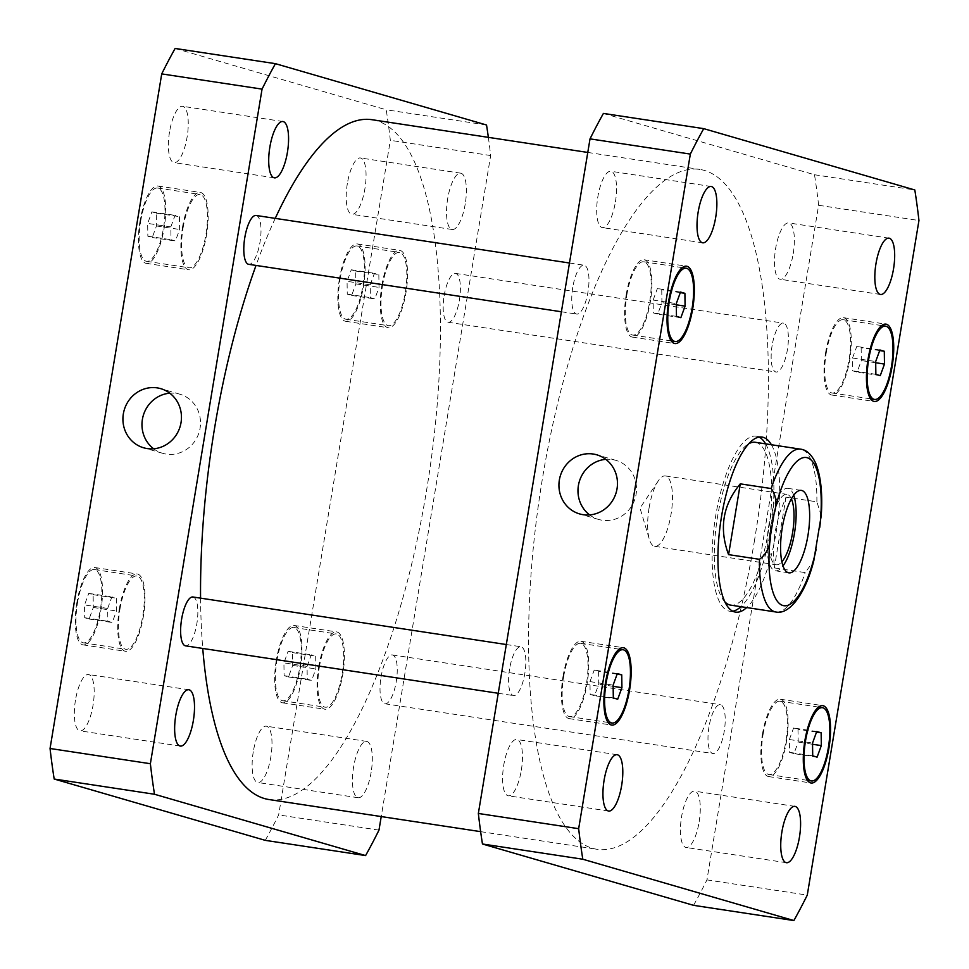 <?xml version="1.0" encoding="UTF-8"?>
<svg xmlns="http://www.w3.org/2000/svg" width="969" height="969" viewBox="0 0 969 969"><rect width="100%" height="100%" fill="white"/><g stroke="black" fill="none" stroke-linecap="round" stroke-linejoin="round"><path stroke-width="0.73" stroke-dasharray="4.84 3.63" d="M153.647 448.78A30.778 29.143 -73.8 0 0 162.659 453.31A30.778 29.143 -73.8 0 0 166.22 454.098A30.778 29.143 -73.8 0 0 199.711 430.018A30.778 29.143 -73.8 0 0 179.834 394.201A30.778 29.143 -73.8 0 0 169.793 393.196M589.649 514.927A30.778 29.143 -73.8 0 0 598.66 519.457A30.778 29.143 -73.8 0 0 602.233 520.232A30.778 29.143 -73.8 0 0 635.725 496.164A30.778 29.143 -73.8 0 0 615.836 460.348A30.778 29.143 -73.8 0 0 605.795 459.342M649.085 507.938A35.599 11.349 98.6 0 0 649.363 539.358A35.599 11.349 98.6 0 0 654.717 546.334A35.599 11.349 98.6 0 0 671.275 512.831A35.599 11.349 98.6 0 0 665.4 475.936A35.599 11.349 98.6 0 0 658.205 481.012A35.599 11.349 98.6 0 0 649.085 507.938M793.72 495.244A41.691 13.287 98.6 0 0 787.858 488.352A41.691 13.287 98.6 0 0 768.744 525.84A41.691 13.287 98.6 0 0 775.345 570.789A41.691 13.287 98.6 0 0 782.988 565.944M791.407 498.865A35.599 11.349 98.6 0 0 786.937 494.372A35.599 11.349 98.6 0 0 770.621 526.385A35.599 11.349 98.6 0 0 776.266 564.77A35.599 11.349 98.6 0 0 781.85 561.802M821.252 515.629L816.879 501.821L786.016 497.145L779.294 514.054L774.982 532.09L773.286 550.356L774.304 567.907L805.166 572.594L813.73 560.942M786.016 497.145L774.304 567.907M765.607 443.85A88.518 28.21 -81.4 0 1 770.319 531.654A88.518 28.21 -81.4 0 1 740.897 606.691M732.709 611.209A88.518 28.21 -81.4 0 1 729.742 611.245A88.518 28.21 -81.4 0 1 715.122 519.481A88.518 28.21 -81.4 0 1 756.292 436.195A88.518 28.21 -81.4 0 1 759.115 437.104M771.397 444.735A88.518 28.21 -81.4 0 1 776.108 532.526A88.518 28.21 -81.4 0 1 746.687 607.563M755.372 442.3A82.341 26.248 -81.4 0 1 768.417 531.097A82.341 26.248 -81.4 0 1 730.662 605.128M724.86 601.87A82.341 26.248 -81.4 0 1 717.072 519.784A82.341 26.248 -81.4 0 1 748.855 443.693M444.177 295.618A24.709 7.873 -81.4 0 1 455.503 273.403A24.709 7.873 -81.4 0 1 459.572 299.009A24.709 7.873 -81.4 0 1 448.09 322.253A24.709 7.873 -81.4 0 1 444.177 295.618M772.148 345.364A24.709 7.873 98.6 0 0 776.06 372.011A24.709 7.873 98.6 0 0 787.555 348.767A24.709 7.873 98.6 0 0 783.473 323.161A24.709 7.873 98.6 0 0 772.148 345.364M381.011 677.137A24.709 7.873 -81.4 0 1 392.336 654.923A24.709 7.873 -81.4 0 1 396.418 680.529A24.709 7.873 -81.4 0 1 384.923 703.773A24.709 7.873 -81.4 0 1 381.011 677.137M708.981 726.895A24.709 7.873 98.6 0 0 712.893 753.531A24.709 7.873 98.6 0 0 724.388 730.287A24.709 7.873 98.6 0 0 720.306 704.681A24.709 7.873 98.6 0 0 708.981 726.895M192.94 596.989A24.709 7.873 -81.4 0 1 197.022 622.595A24.709 7.873 -81.4 0 1 185.527 645.839M509.585 668.961A24.709 7.873 98.6 0 0 513.497 695.597A24.709 7.873 98.6 0 0 524.992 672.353A24.709 7.873 98.6 0 0 520.91 646.747A24.709 7.873 98.6 0 0 509.585 668.961M256.107 215.469A24.709 7.873 -81.4 0 1 260.176 241.075A24.709 7.873 -81.4 0 1 248.694 264.319M572.752 287.43A24.709 7.873 98.6 0 0 576.664 314.077A24.709 7.873 98.6 0 0 588.147 290.833A24.709 7.873 98.6 0 0 584.077 265.227A24.709 7.873 98.6 0 0 572.752 287.43M615.4 201.988A28.476 9.072 98.6 0 0 610.894 171.271A28.476 9.072 98.6 0 0 597.837 196.877A28.476 9.072 98.6 0 0 602.343 227.594A28.476 9.072 98.6 0 0 615.4 201.988M793.211 253.648A28.476 9.072 98.6 0 0 788.693 222.931A28.476 9.072 98.6 0 0 775.636 248.536A28.476 9.072 98.6 0 0 780.154 279.254A28.476 9.072 98.6 0 0 793.211 253.648M699.146 821.869A28.476 9.072 98.6 0 0 694.628 791.164A28.476 9.072 98.6 0 0 681.57 816.77A28.476 9.072 98.6 0 0 686.076 847.475A28.476 9.072 98.6 0 0 699.146 821.869M521.334 770.21A28.476 9.072 98.6 0 0 516.816 739.504A28.476 9.072 98.6 0 0 503.759 765.11A28.476 9.072 98.6 0 0 508.277 795.815A28.476 9.072 98.6 0 0 521.334 770.21M789.372 739.529L793.587 727.998L797.984 729.269L798.177 742.084L793.962 753.628L789.553 752.344L789.372 739.529L812.531 743.041M816.746 731.51L793.587 727.998M816.528 732.092L797.984 729.269M812.543 744.265L798.177 742.084M817.109 757.14L793.962 753.628M812.712 755.856L789.553 752.344M589.976 681.607L594.191 670.063L598.588 671.347L598.781 684.162L594.554 695.694L590.157 694.422L589.976 681.607L613.123 685.119M617.338 673.576L594.191 670.063M617.132 674.158L598.588 671.347M613.147 686.343L598.781 684.162M617.713 699.206L594.554 695.694M613.316 697.934L590.157 694.422M653.142 300.075L657.357 288.544L661.754 289.816L661.936 302.631L657.721 314.174L653.324 312.89L653.142 300.075L676.289 303.588M680.504 292.057L657.357 288.544M680.286 292.626L661.754 289.816M676.301 304.811L661.936 302.631M680.868 317.687L657.721 314.174M676.471 316.403L653.324 312.89M852.538 358.009L856.753 346.478L861.15 347.75L861.332 360.565L857.117 372.108L852.72 370.824L852.538 358.009L875.685 361.522M879.9 349.979L856.753 346.478M879.695 350.56L861.15 347.75M875.697 362.745L861.332 360.565M880.264 375.621L857.117 372.108M875.867 374.337L852.72 370.824M763.051 734.563A37.052 11.81 -81.4 0 1 780.033 701.253A37.052 11.81 -81.4 0 1 786.162 739.662A37.052 11.81 -81.4 0 1 768.926 774.522A37.052 11.81 -81.4 0 1 763.051 734.563M762.421 734.381A39.111 12.464 -81.4 0 1 780.348 699.218A39.111 12.464 -81.4 0 1 786.804 739.759A39.111 12.464 -81.4 0 1 768.611 776.557A39.111 12.464 -81.4 0 1 762.421 734.381M563.655 676.628A37.052 11.81 -81.4 0 1 580.637 643.319A37.052 11.81 -81.4 0 1 586.754 681.728A37.052 11.81 -81.4 0 1 569.53 716.588A37.052 11.81 -81.4 0 1 563.655 676.628M563.013 676.447A39.111 12.464 -81.4 0 1 580.952 641.284A39.111 12.464 -81.4 0 1 587.408 681.825A39.111 12.464 -81.4 0 1 569.215 718.623A39.111 12.464 -81.4 0 1 563.013 676.447M626.81 295.109A37.052 11.81 -81.4 0 1 643.804 261.787A37.052 11.81 -81.4 0 1 649.92 300.196A37.052 11.81 -81.4 0 1 632.684 335.068A37.052 11.81 -81.4 0 1 626.81 295.109M626.18 294.927A39.111 12.464 -81.4 0 1 644.106 259.753A39.111 12.464 -81.4 0 1 650.574 300.305A39.111 12.464 -81.4 0 1 632.382 337.103A39.111 12.464 -81.4 0 1 626.18 294.927M826.206 353.043A37.052 11.81 -81.4 0 1 843.2 319.722A37.052 11.81 -81.4 0 1 849.316 358.13A37.052 11.81 -81.4 0 1 832.08 393.002A37.052 11.81 -81.4 0 1 826.206 353.043M825.576 352.861A39.111 12.464 -81.4 0 1 843.514 317.687A39.111 12.464 -81.4 0 1 849.97 358.227A39.111 12.464 -81.4 0 1 831.777 395.037A39.111 12.464 -81.4 0 1 825.576 352.861M603.408 113.421L814.505 174.747A504.377 160.745 -81.4 0 1 818.623 205.283L706.946 879.888A504.377 160.745 -81.4 0 1 693.562 905.337M754.536 540.193A343.801 109.57 -81.4 0 1 596.916 849.28A343.801 109.57 -81.4 0 1 540.157 492.942A343.801 109.57 -81.4 0 1 700.054 169.466A343.801 109.57 -81.4 0 1 754.536 540.193M818.623 205.283L918.951 220.508M814.505 174.747L914.821 189.972M706.946 879.888L807.274 895.102M169.539 131.905A28.476 9.072 98.6 0 0 174.057 162.622A28.476 9.072 98.6 0 0 187.296 135.817A28.476 9.072 98.6 0 0 182.596 106.299A28.476 9.072 98.6 0 0 169.539 131.905M75.473 700.139A28.476 9.072 98.6 0 0 79.979 730.844A28.476 9.072 98.6 0 0 93.23 704.051A28.476 9.072 98.6 0 0 88.53 674.533A28.476 9.072 98.6 0 0 75.473 700.139M371.163 772.123A28.476 9.072 -81.4 0 1 358.106 797.729A28.476 9.072 -81.4 0 1 353.6 767.012A28.476 9.072 -81.4 0 1 366.657 741.406A28.476 9.072 -81.4 0 1 371.163 772.123M253.272 751.799A28.476 9.072 98.6 0 0 257.79 782.504A28.476 9.072 98.6 0 0 271.041 755.711A28.476 9.072 98.6 0 0 266.33 726.193A28.476 9.072 98.6 0 0 253.272 751.799M465.241 203.89A28.476 9.072 -81.4 0 1 452.184 229.496A28.476 9.072 -81.4 0 1 447.666 198.79A28.476 9.072 -81.4 0 1 460.723 173.185A28.476 9.072 -81.4 0 1 465.241 203.89M347.35 183.565A28.476 9.072 98.6 0 0 351.856 214.282A28.476 9.072 98.6 0 0 365.107 187.477A28.476 9.072 98.6 0 0 360.407 157.959A28.476 9.072 98.6 0 0 347.35 183.565M307.064 666.369L311.279 654.826L315.676 656.11L315.858 668.925L311.643 680.456L307.246 679.184L307.064 666.369L283.917 662.857L284.099 675.672L288.496 676.943L292.711 665.412L292.529 652.597L288.132 651.313L283.917 662.857M288.132 651.313L311.279 654.826M292.529 652.597L315.676 656.11M292.711 665.412L315.858 668.925M288.496 676.943L311.643 680.456M284.099 675.672L307.246 679.184M107.668 608.435L111.883 596.892L116.28 598.176L116.462 610.991L112.247 622.522L107.85 621.25L107.668 608.435L84.521 604.922L84.703 617.737L89.1 619.021L93.315 607.478L93.133 594.663L88.736 593.379L84.521 604.922M88.736 593.379L111.883 596.892M93.133 594.663L116.28 598.176M93.315 607.478L116.462 610.991M89.1 619.021L112.247 622.522M84.703 617.737L107.85 621.25M170.823 226.916L175.038 215.372L179.447 216.656L179.628 229.471L175.413 241.002L171.016 239.731L170.823 226.916L147.676 223.403L147.857 236.218L152.254 237.49L156.469 225.959L156.288 213.144L151.891 211.86L147.676 223.403M151.891 211.86L175.038 215.372M156.288 213.144L179.447 216.656M156.469 225.959L179.628 229.471M152.254 237.49L175.413 241.002M147.857 236.218L171.016 239.731M370.219 284.838L374.446 273.306L378.843 274.578L379.024 287.393L374.809 298.937L370.412 297.653L370.219 284.838L347.072 281.325L347.253 294.14L351.662 295.424L355.877 283.881L355.684 271.066L351.287 269.794L347.072 281.325M351.287 269.794L374.446 273.306M355.684 271.066L378.843 274.578M355.877 283.881L379.024 287.393M351.662 295.424L374.809 298.937M347.253 294.14L370.412 297.653M319.322 667.253A37.052 11.81 -81.4 0 1 336.316 633.932A37.052 11.81 -81.4 0 1 342.432 672.341A37.052 11.81 -81.4 0 1 325.196 707.213A37.052 11.81 -81.4 0 1 319.322 667.253M276.88 660.81A37.052 11.81 -81.4 0 1 293.873 627.5A37.052 11.81 -81.4 0 1 299.99 665.909A37.052 11.81 -81.4 0 1 282.754 700.769A37.052 11.81 -81.4 0 1 276.88 660.81M318.692 667.06A39.111 12.464 -81.4 0 1 336.618 631.897A39.111 12.464 -81.4 0 1 343.087 672.438A39.111 12.464 -81.4 0 1 324.894 709.247A39.111 12.464 -81.4 0 1 318.692 667.06M276.25 660.628A39.111 12.464 98.6 0 0 282.451 702.804A39.111 12.464 98.6 0 0 300.632 666.006A39.111 12.464 98.6 0 0 294.176 625.465A39.111 12.464 98.6 0 0 276.25 660.628M119.926 609.319A37.052 11.81 -81.4 0 1 136.92 575.998A37.052 11.81 -81.4 0 1 143.037 614.407A37.052 11.81 -81.4 0 1 125.8 649.278A37.052 11.81 -81.4 0 1 119.926 609.319M77.484 602.875A37.052 11.81 -81.4 0 1 94.477 569.566A37.052 11.81 -81.4 0 1 100.594 607.975A37.052 11.81 -81.4 0 1 83.358 642.835A37.052 11.81 -81.4 0 1 77.484 602.875M119.296 609.138A39.111 12.464 -81.4 0 1 137.223 573.963A39.111 12.464 -81.4 0 1 143.678 614.503A39.111 12.464 -81.4 0 1 125.485 651.313A39.111 12.464 -81.4 0 1 119.296 609.138M76.854 602.694A39.111 12.464 98.6 0 0 83.043 644.869A39.111 12.464 98.6 0 0 101.236 608.072A39.111 12.464 98.6 0 0 94.78 567.531A39.111 12.464 98.6 0 0 76.854 602.694M183.093 227.788A37.052 11.81 -81.4 0 1 200.074 194.478A37.052 11.81 -81.4 0 1 206.191 232.887A37.052 11.81 -81.4 0 1 188.967 267.747A37.052 11.81 -81.4 0 1 183.093 227.788M140.65 221.356A37.052 11.81 -81.4 0 1 157.632 188.034A37.052 11.81 -81.4 0 1 163.749 226.443A37.052 11.81 -81.4 0 1 146.513 261.315A37.052 11.81 -81.4 0 1 140.65 221.356M182.451 227.606A39.111 12.464 -81.4 0 1 200.389 192.443A39.111 12.464 -81.4 0 1 206.845 232.984A39.111 12.464 -81.4 0 1 188.652 269.782A39.111 12.464 -81.4 0 1 182.451 227.606M140.008 221.174A39.111 12.464 98.6 0 0 146.21 263.35A39.111 12.464 98.6 0 0 164.403 226.54A39.111 12.464 98.6 0 0 157.947 186A39.111 12.464 98.6 0 0 140.008 221.174M382.489 285.722A37.052 11.81 -81.4 0 1 399.47 252.412A37.052 11.81 -81.4 0 1 405.587 290.821A37.052 11.81 -81.4 0 1 388.363 325.681A37.052 11.81 -81.4 0 1 382.489 285.722M340.046 279.29A37.052 11.81 -81.4 0 1 357.028 245.969A37.052 11.81 -81.4 0 1 363.145 284.377A37.052 11.81 -81.4 0 1 345.921 319.249A37.052 11.81 -81.4 0 1 340.046 279.29M381.847 285.54A39.111 12.464 -81.4 0 1 399.785 250.377A39.111 12.464 -81.4 0 1 406.241 290.918A39.111 12.464 -81.4 0 1 388.048 327.716A39.111 12.464 -81.4 0 1 381.847 285.54M339.404 279.096A39.111 12.464 98.6 0 0 345.606 321.284A39.111 12.464 98.6 0 0 363.799 284.474A39.111 12.464 98.6 0 0 357.343 243.934A39.111 12.464 98.6 0 0 339.404 279.096M265.264 840.353A504.377 160.745 98.6 0 0 278.66 814.917L390.337 140.311A504.377 160.745 98.6 0 0 386.207 109.776L175.123 48.45M488.364 137.356A504.377 160.745 -81.4 0 1 490.653 155.537L381.229 816.564M268.946 799.534A343.801 109.57 98.6 0 0 426.566 490.435A343.801 109.57 98.6 0 0 372.084 119.72M275.244 218.376A343.801 109.57 98.6 0 0 256.022 265.433M200.571 598.152A343.801 109.57 98.6 0 0 202.751 648.455M486.535 125.001L386.207 109.776M490.653 155.537L390.337 140.311M378.976 830.13L278.66 814.917M775.806 611.984A82.341 26.248 98.6 0 0 805.166 572.594M816.879 501.821A82.341 26.248 98.6 0 0 800.515 449.156M179.834 394.201L160.781 388.666M162.659 453.31L143.606 447.775M615.836 460.348L596.783 454.812M598.66 519.457L579.607 513.921M658.205 481.012L640.012 508.095L649.363 539.358M775.345 570.789L788.851 572.836M787.858 488.352L801.363 490.399M654.717 546.334L776.266 564.77M665.4 475.936L786.937 494.372M762.082 437.08L756.292 436.195M735.532 612.117L729.742 611.245M448.09 322.253L776.06 372.011M455.503 273.403L783.473 323.161M384.923 703.773L712.893 753.531M392.336 654.923L720.306 704.681M498.236 693.283L513.497 695.597M506.302 644.53L520.91 646.747M561.402 311.764L576.664 314.077M569.469 263.011L584.077 265.227M711.21 186.496L610.894 171.271M702.67 242.807L602.343 227.594M889.021 238.156L788.693 222.931M880.47 294.467L780.154 279.254M794.943 806.378L694.628 791.164M786.404 862.701L686.076 847.475M617.144 754.718L516.816 739.504M608.593 811.041L508.277 795.815M768.926 774.522L807.419 780.36M780.033 701.253L818.539 707.091M768.611 776.557L811.053 783M780.348 699.218L822.79 705.65M569.53 716.588L608.023 722.426M580.637 643.319L619.143 649.157M569.215 718.623L611.657 725.066M580.952 641.284L623.394 647.716M632.684 335.068L671.19 340.906M643.804 261.787L682.297 267.638M632.382 337.103L674.824 343.535M644.106 259.753L686.549 266.196M832.08 393.002L870.586 398.84M843.2 319.722L881.693 325.56M831.777 395.037L874.22 401.469M843.514 317.687L885.957 324.13M282.924 121.525L182.596 106.299M274.372 177.836L174.057 162.622M188.846 689.746L88.53 674.533M180.307 746.069L79.979 730.844M366.657 741.406L266.33 726.193M358.106 797.729L257.79 782.504M460.723 173.185L360.407 157.959M452.184 229.496L351.856 214.282M282.754 700.769L325.196 707.213M293.873 627.5L336.316 633.932M282.451 702.804L324.894 709.247M294.176 625.465L336.618 631.897M83.358 642.835L125.8 649.278M94.477 569.566L136.92 575.998M83.043 644.869L125.485 651.313M94.78 567.531L137.223 573.963M146.513 261.315L188.967 267.747M157.632 188.034L200.074 194.478M146.21 263.35L188.652 269.782M157.947 186L200.389 192.443M345.921 319.249L388.363 325.681M357.028 245.969L399.47 252.412M345.606 321.284L388.048 327.716M357.343 243.934L399.785 250.377M480.636 831.644L596.916 849.28M587.771 152.436L700.054 169.466"/><path stroke-width="1.45" d="M169.793 393.196A30.778 29.143 -73.8 0 0 143.255 415.616A30.778 29.143 -73.8 0 0 153.647 448.78M147.167 448.562A30.778 29.143 106.2 0 1 143.606 447.775A30.778 29.143 106.2 0 1 124.202 410.093A30.778 29.143 106.2 0 1 160.781 388.666A30.778 29.143 106.2 0 1 180.658 424.483A30.778 29.143 106.2 0 1 147.167 448.562M605.795 459.342A30.778 29.143 -73.8 0 0 579.256 481.763A30.778 29.143 -73.8 0 0 589.649 514.927M583.181 514.696A30.778 29.143 106.2 0 1 579.607 513.921A30.778 29.143 106.2 0 1 560.215 476.227A30.778 29.143 106.2 0 1 596.783 454.812A30.778 29.143 106.2 0 1 616.672 490.629A30.778 29.143 106.2 0 1 583.181 514.696M782.988 565.944A41.691 13.287 98.6 0 0 793.72 495.244M781.85 561.802A35.599 11.349 98.6 0 0 792.581 532.768A35.599 11.349 98.6 0 0 791.407 498.865M782.249 527.887A41.691 13.287 -81.4 0 1 801.363 490.399A41.691 13.287 -81.4 0 1 808.243 533.616A41.691 13.287 -81.4 0 1 788.851 572.836A41.691 13.287 -81.4 0 1 782.249 527.887M728.579 554.631C718.901 528.505 722.801 504.922 740.292 483.858L771.154 488.546C776.302 495.534 777.271 504.037 774.049 514.054L770.44 535.905C770.258 546.383 766.6 554.183 759.442 559.307L728.579 554.631L740.292 483.858M813.73 560.942L821.252 515.629M740.897 606.691A88.518 28.21 -81.4 0 1 732.709 611.209M759.115 437.104A88.518 28.21 -81.4 0 1 765.607 443.85M746.687 607.563A88.518 28.21 -81.4 0 1 735.532 612.117A88.518 28.21 -81.4 0 1 720.912 520.365A88.518 28.21 -81.4 0 1 762.082 437.08A88.518 28.21 -81.4 0 1 771.397 444.735M759.442 559.307A82.341 26.248 98.6 0 0 775.806 611.984L730.662 605.128A82.341 26.248 -81.4 0 1 724.86 601.87M748.855 443.693A82.341 26.248 -81.4 0 1 755.372 442.3L800.515 449.156A82.341 26.248 98.6 0 0 771.154 488.546M498.236 693.283L185.527 645.839A24.709 7.873 -81.4 0 1 181.615 619.203A24.709 7.873 -81.4 0 1 192.94 596.989L506.302 644.53M561.402 311.764L248.694 264.319A24.709 7.873 -81.4 0 1 244.782 237.684A24.709 7.873 -81.4 0 1 256.107 215.469L569.469 263.011M698.152 212.102A28.476 9.072 -81.4 0 1 711.21 186.496A28.476 9.072 -81.4 0 1 715.909 216.014A28.476 9.072 -81.4 0 1 702.67 242.807A28.476 9.072 -81.4 0 1 698.152 212.102M875.964 263.762A28.476 9.072 -81.4 0 1 889.021 238.156A28.476 9.072 -81.4 0 1 893.721 267.674A28.476 9.072 -81.4 0 1 880.47 294.467A28.476 9.072 -81.4 0 1 875.964 263.762M781.886 831.983A28.476 9.072 -81.4 0 1 794.943 806.378A28.476 9.072 -81.4 0 1 799.643 835.896A28.476 9.072 -81.4 0 1 786.404 862.701A28.476 9.072 -81.4 0 1 781.886 831.983M604.087 780.324A28.476 9.072 -81.4 0 1 617.144 754.718A28.476 9.072 -81.4 0 1 621.844 784.248A28.476 9.072 -81.4 0 1 608.593 811.041A28.476 9.072 -81.4 0 1 604.087 780.324M821.143 732.782L821.324 745.597L817.109 757.14L812.712 755.856L812.531 743.041L816.746 731.51L821.143 732.782L816.528 732.092M821.324 745.597L812.543 744.265M621.747 674.86L621.928 687.675L617.713 699.206L613.316 697.934L613.123 685.119L617.338 673.576L621.747 674.86L617.132 674.158M621.928 687.675L613.147 686.343M684.901 293.328L685.083 306.143L680.868 317.687L676.471 316.403L676.289 303.588L680.504 292.057L684.901 293.328L680.286 292.626M685.083 306.143L676.301 304.811M884.297 351.262L884.479 364.078L880.264 375.621L875.867 374.337L875.685 361.522L879.9 349.979L884.297 351.262L879.695 350.56M884.479 364.078L875.697 362.745M805.493 741.006A37.052 11.81 98.6 0 0 811.368 780.966A37.052 11.81 98.6 0 0 828.604 746.094A37.052 11.81 98.6 0 0 822.487 707.685A37.052 11.81 98.6 0 0 805.493 741.006M804.864 740.825A39.111 12.464 -81.4 0 1 822.79 705.65A39.111 12.464 -81.4 0 1 829.246 746.191A39.111 12.464 -81.4 0 1 811.053 783A39.111 12.464 -81.4 0 1 804.864 740.825M606.097 683.072A37.052 11.81 98.6 0 0 611.972 723.031A37.052 11.81 98.6 0 0 629.208 688.16A37.052 11.81 98.6 0 0 623.079 649.751A37.052 11.81 98.6 0 0 606.097 683.072M605.455 682.891A39.111 12.464 -81.4 0 1 623.394 647.716A39.111 12.464 -81.4 0 1 629.85 688.256A39.111 12.464 -81.4 0 1 611.657 725.066A39.111 12.464 -81.4 0 1 605.455 682.891M669.252 301.553A37.052 11.81 98.6 0 0 675.127 341.5A37.052 11.81 98.6 0 0 692.363 306.64A37.052 11.81 98.6 0 0 686.246 268.231A37.052 11.81 98.6 0 0 669.252 301.553M668.622 301.359A39.111 12.464 -81.4 0 1 686.549 266.196A39.111 12.464 -81.4 0 1 693.017 306.737A39.111 12.464 -81.4 0 1 674.824 343.535A39.111 12.464 -81.4 0 1 668.622 301.359M868.66 359.475A37.052 11.81 98.6 0 0 874.522 399.434A37.052 11.81 98.6 0 0 891.759 364.574A37.052 11.81 98.6 0 0 885.642 326.165A37.052 11.81 98.6 0 0 868.66 359.475M868.018 359.293A39.111 12.464 -81.4 0 1 885.957 324.13A39.111 12.464 -81.4 0 1 892.413 364.671A39.111 12.464 -81.4 0 1 874.22 401.469A39.111 12.464 -81.4 0 1 868.018 359.293M918.951 220.508A504.377 160.745 98.6 0 0 914.821 189.972L703.736 128.647A504.377 160.745 98.6 0 0 690.34 154.083L578.663 828.689A504.377 160.745 98.6 0 0 582.793 859.224L793.877 920.55A504.377 160.745 98.6 0 0 807.274 895.102L918.951 220.508M793.877 920.55L693.562 905.337L482.465 843.999A504.377 160.745 -81.4 0 1 478.347 813.463L590.024 138.87A504.377 160.745 -81.4 0 1 603.408 113.421L703.736 128.647M590.024 138.87L690.34 154.083M478.347 813.463L578.663 828.689M482.465 843.999L582.793 859.224M287.43 152.23A28.476 9.072 -81.4 0 1 274.372 177.836A28.476 9.072 -81.4 0 1 269.854 147.131A28.476 9.072 -81.4 0 1 282.924 121.525A28.476 9.072 -81.4 0 1 287.43 152.23M193.364 720.464A28.476 9.072 -81.4 0 1 180.307 746.069A28.476 9.072 -81.4 0 1 175.789 715.352A28.476 9.072 -81.4 0 1 188.846 689.746A28.476 9.072 -81.4 0 1 193.364 720.464M275.438 63.663L175.123 48.45A504.377 160.745 98.6 0 0 161.726 73.898L50.049 748.492A504.377 160.745 98.6 0 0 54.179 779.028L265.264 840.353L365.592 855.579L154.495 794.253A504.377 160.745 -81.4 0 1 150.377 763.717L262.054 89.112A504.377 160.745 -81.4 0 1 275.438 63.663L486.535 125.001A504.377 160.745 -81.4 0 1 488.364 137.356M381.229 816.564L378.976 830.13A504.377 160.745 -81.4 0 1 365.592 855.579M587.771 152.436L372.084 119.72A343.801 109.57 98.6 0 0 275.244 218.376M256.022 265.433A343.801 109.57 98.6 0 0 200.571 598.152M202.751 648.455A343.801 109.57 98.6 0 0 268.946 799.534L480.636 831.644M262.054 89.112L161.726 73.898M150.377 763.717L50.049 748.492M154.495 794.253L54.179 779.028M770.44 535.905A74.94 23.886 98.6 0 0 782.879 605.492A74.94 23.886 98.6 0 0 816.164 549.181M819.774 527.342A74.94 23.886 98.6 0 0 807.334 457.756A74.94 23.886 98.6 0 0 774.049 514.054M775.806 611.984C789.941 615.158 805.978 592.41 813.912 560.276M821.203 516.32C822.729 494.069 820.937 476.457 815.813 463.521C811.707 454.618 806.608 449.822 800.515 449.156M807.419 780.36L811.368 780.966M818.539 707.091L822.487 707.685M608.023 722.426L611.972 723.031M619.143 649.157L623.079 649.751M671.19 340.906L675.127 341.5M682.297 267.638L686.246 268.231M870.586 398.84L874.522 399.434M881.693 325.56L885.642 326.165"/></g></svg>
